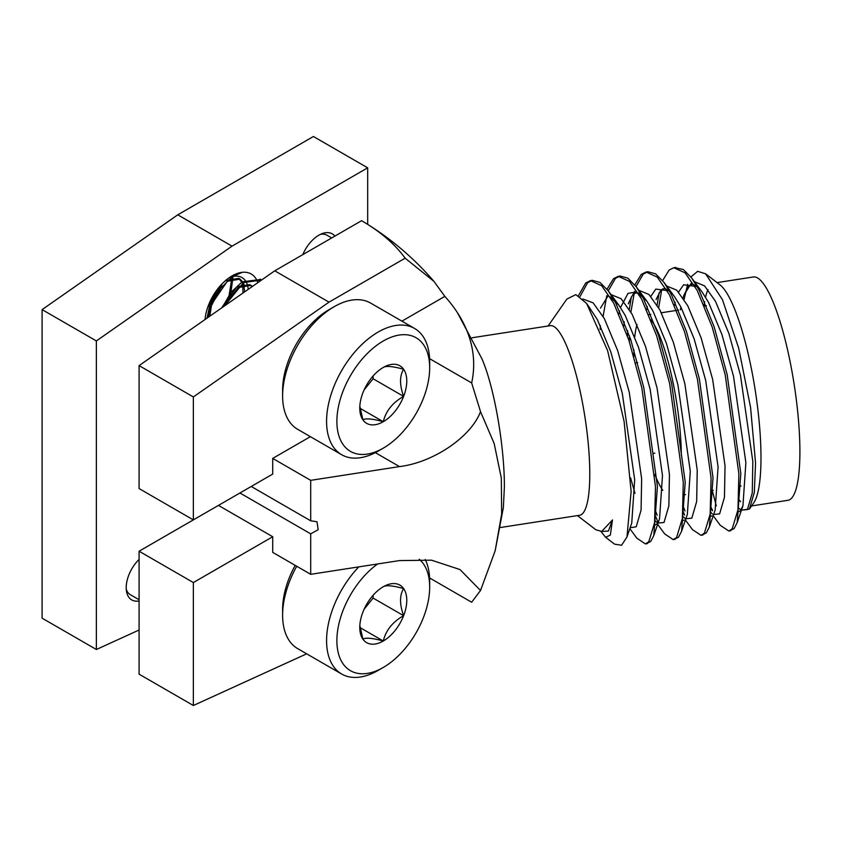 <?xml version="1.0" encoding="UTF-8"?>
<svg xmlns="http://www.w3.org/2000/svg" width="842" height="842" viewBox="0 0 842 842"><rect width="100%" height="100%" fill="white"/><g stroke="black" fill="none" stroke-linecap="round" stroke-linejoin="round"><path stroke-width="1.26" d="M367.68 224.382L367.68 167.832L313.413 136.499L177.757 214.826L42.1 309.614L42.1 618.175L96.367 649.498L139.088 630.016M367.68 167.832L232.024 246.148L177.757 214.826M232.024 246.148L96.367 340.936L42.1 309.614M96.367 340.936L96.367 649.498M139.088 559.435A26.86 15.503 120 0 0 131.773 599.936A26.86 15.503 120 0 0 139.088 600.967M334.874 236.107A26.86 15.503 120 0 0 332.274 233.855A26.86 15.503 120 0 0 318.844 235.192A26.86 15.503 120 0 0 302.815 254.621M205.048 319.528A30.691 17.724 -60 0 1 205.038 319.518A38.374 22.155 -60 0 1 232.024 275.913A38.374 22.155 -60 0 1 257.82 282.649M229.161 277.744A30.691 17.724 -60 0 1 241.949 277.534A30.691 17.724 -60 0 1 248.211 289.364M242.464 272.303L232.697 276.302L220.036 288.859L211.005 306.583L208.584 317.055M261.588 280.018L243.548 282.575L224.667 305.814M221.425 284.522L209.647 305.793L207.027 318.139M260.673 279.512L242.191 281.786L231.013 292.353L222.204 307.541M209.248 303.362L217.983 290.648L219.688 286.459M205.069 319.223L205.743 319.044M221.688 307.898L228.835 296.921L231.918 277.692M242.97 293.027L242.77 283.954M242.549 283.249L238.739 278.334L225.909 280.533L223.993 281.954M215.373 292.132L210.332 303.204L208.553 317.066M251.969 286.743L249.6 284.596L236.77 286.796L221.72 307.877M207.953 306.698L219.341 291.437L222.077 283.838M226.035 304.857L230.192 297.7L232.939 277.471M244.59 291.9L243.801 283.733M243.349 282.702L240.096 279.112L227.266 281.312L211.689 303.994L209.826 316.182M252.379 286.448L250.948 285.375L238.118 287.575L223.983 306.299M383.278 448.144L378.121 451.123A72.907 42.089 -60 0 1 341.673 454.733A72.907 42.089 -60 0 1 341.673 370.554A72.907 42.089 -60 0 1 414.569 328.454A72.907 42.089 -60 0 1 429.673 361.828L429.673 367.786A65.613 37.879 120 0 0 383.278 340.999A65.613 37.879 120 0 0 336.884 421.358A65.613 37.879 120 0 0 383.278 448.144A65.613 37.879 120 0 0 429.673 367.786M414.569 328.454L370.617 303.078A72.907 42.089 120 0 0 334.169 306.698A72.907 42.089 120 0 0 282.617 395.982A72.907 42.089 120 0 0 297.721 429.357L341.673 454.733M359.839 406.244L362.923 419.884C365.554 418.116 372.332 418.727 383.278 421.705C385.899 410.97 392.688 402.529 403.623 396.393C399.529 384.983 399.529 375.932 403.623 369.259A33.227 19.187 120 0 0 383.278 367.438A33.227 19.187 120 0 0 362.923 392.751A33.227 19.187 120 0 0 359.776 408.138A33.227 19.187 120 0 0 362.923 419.884A33.227 19.187 120 0 0 383.278 421.705A33.227 19.187 120 0 0 403.623 396.393A33.227 19.187 120 0 0 403.623 369.259C392.804 366.291 386.015 365.681 383.278 367.438M282.617 395.982L282.617 390.025A65.613 37.879 -60 0 1 329.012 309.667L334.169 306.698M364.102 389.962L373.101 378.763L373.101 375.985M360.029 408.286L383.278 421.705M373.101 378.763L403.623 396.393M377.616 563.972A65.613 37.879 120 0 0 336.968 643.888A65.613 37.879 120 0 0 383.278 667.453L378.121 670.421A72.907 42.089 -60 0 1 341.673 674.032A72.907 42.089 -60 0 1 358.787 566.887M425.221 559.498A72.907 42.089 -60 0 1 429.673 581.138L429.673 587.095A65.613 37.879 120 0 0 419.179 559.214M296.71 566.245A72.907 42.089 120 0 0 282.617 615.281A72.907 42.089 120 0 0 297.721 648.656L341.673 674.032M383.278 667.453A65.613 37.879 120 0 0 429.673 587.095M359.839 625.543L362.923 639.194C365.554 637.426 372.332 638.026 383.278 641.004C385.899 630.279 392.688 621.838 403.623 615.691C399.529 604.282 399.529 595.241 403.623 588.558A33.227 19.187 120 0 0 383.278 586.748A33.227 19.187 120 0 0 362.923 612.06A33.227 19.187 120 0 0 359.776 627.437A33.227 19.187 120 0 0 362.923 639.194A33.227 19.187 120 0 0 383.278 641.004A33.227 19.187 120 0 0 403.623 615.691A33.227 19.187 120 0 0 403.623 588.558C392.804 585.59 386.015 584.99 383.278 586.748M282.617 615.281L282.617 609.334A65.613 37.879 -60 0 1 295.205 565.382M364.102 609.271L373.101 598.073L373.101 595.294M360.029 627.585L383.278 641.004M373.101 598.073L403.623 615.691M633.879 356.408A91.704 19.377 81.2 0 1 633.879 354.987A91.704 19.377 81.2 0 1 633.942 349.746M634.742 336.842A91.704 19.377 81.2 0 1 637.047 324.444M650.95 319.907A91.704 19.377 81.2 0 1 681.336 455.364M662.791 490.36A91.704 19.377 81.2 0 1 654.813 474.456M751.59 505.937L787.933 500.316A112.996 23.881 -98.8 0 0 799.9 451.659A112.996 23.881 -98.8 0 0 783.881 334.874A112.996 23.881 -98.8 0 0 753.379 276.976L717.047 282.596M749.401 509.084L753.706 502.906A112.996 23.881 -98.8 0 0 760.989 457.68A112.996 23.881 -98.8 0 0 719.973 284.849L705.585 273.787L722.489 299.773L738.687 348.125L750.569 407.412L755.558 463.111L754.316 492.433L749.401 509.084L740.792 510.231M707.996 289.627A112.996 23.881 -98.8 0 0 705.543 297.173M704.628 301.647A112.996 23.881 -98.8 0 0 704.07 305.172M738.834 499.464A112.996 23.881 -98.8 0 0 740.623 501.716M712.248 490.476L716.31 505.863M710.858 506.821A134.299 28.375 -98.8 0 0 712.49 510.263M684.104 299.436L687.63 284.312M690.935 276.986L697.618 271.324L705.585 273.787M578.454 295.626L585.727 282.954L590.431 280.628L601.662 285.701L613.776 303.257L628.816 340L641.825 387.794L655.486 486.729L654.571 522.724L648.782 541.795L645.393 543.911L636.889 538.217L629.827 528.65M600.114 329.506L600.367 325.591M607.019 289.216L613.523 278.66L618.228 276.334L629.458 281.407L641.572 298.963L656.613 335.695L669.622 383.499L683.283 482.434L682.378 518.419L676.579 537.491L673.19 539.617L664.685 533.912L657.055 523.577M658.002 522.019L655.255 515.567M627.5 336.095L627.658 330.748M629.311 309.34L631.395 296.805M634.815 284.912L641.32 274.355L646.024 272.029L657.255 277.102L669.369 294.658L684.409 331.401L697.429 379.195L711.08 478.13L710.174 514.125L704.375 533.197L700.986 535.312L692.482 529.607L685.42 520.051M684.641 515.093L683.051 511.262M657.107 305.036L659.149 292.742M662.612 280.618L669.116 270.061L673.821 267.735L685.051 272.808L697.165 290.364L712.206 327.096L725.225 374.9L738.876 473.835L737.971 509.82L732.172 528.892L728.783 531.018L720.278 525.313L713.216 515.746M712.437 510.799L710.848 506.968M579.98 296.573L587.663 282.659L592.368 280.333L600.009 282.459L608.345 290.943L615.712 302.962L630.753 339.694L643.762 387.499L657.423 486.434L653.792 535.544L650.719 541.49L646.351 543.658M603.104 316.339L606.787 295.637M608.261 290.827L615.46 278.355L620.165 276.029L627.806 278.155L636.142 286.648L643.509 298.657L658.549 335.4L671.569 383.194L685.22 482.129L681.588 531.239L678.515 537.196L674.147 539.354M657.192 515.262L655.518 510.915M629.342 341.61L629.437 335.79M630.9 312.045L634.584 291.332M636.057 286.522L643.256 274.06L647.961 271.734L655.602 273.85L663.938 282.344L671.306 294.363L686.346 331.095L699.365 378.9L713.016 477.835L709.385 526.945L706.312 532.891L701.944 535.049M684.988 510.968L683.315 506.621M658.697 307.74L661.728 289.564M674.8 267.64L683.399 269.556L691.735 278.049L699.102 290.058L714.142 326.801L727.162 374.595L740.813 473.53L737.182 522.64L734.108 528.597L729.74 530.755M577.433 515.599L595.862 529.765L601.704 531.407L612.471 519.956L610.355 535.091L605.587 537.238L600.988 531.544M605.587 537.249L614.565 544.153L621.575 545.269L626.974 536.964L631.132 491.465L624.101 421.453L607.587 350.535L586.642 303.488L575.844 294.616L566.866 299.068L548.1 326.012M500.411 527.513L579.622 515.262A95.925 20.271 -98.8 0 0 589.779 473.962A95.925 20.271 -98.8 0 0 576.191 374.816A95.925 20.271 -98.8 0 0 550.289 325.665L472.046 337.768M429.599 358.66L471.657 382.942A255.221 147.35 0 0 0 457.322 312.519A255.221 147.35 0 0 0 444.839 296.373L433.956 281.386L405.149 258.189L329.012 302.152L193.355 396.94L193.355 519.893L272.713 474.067L272.713 458.406L310.698 480.34L310.698 520.809L316.992 521.745L318.192 529.681L310.698 533.849L310.698 574.318L272.713 552.394L272.713 536.733L218.446 505.4L139.088 551.215L139.088 674.168L193.355 705.501L306.667 653.824M405.149 258.189A202.406 116.859 0 0 0 366.481 223.625A202.406 116.859 0 0 0 361.576 220.699L274.755 270.819L139.088 365.607L139.088 488.56L193.355 519.893M457.322 312.519L481.929 358.797C494.58 387.794 504.632 447.765 504.369 487.171L503.369 507.558L495.17 550.784L480.519 590.484L471.657 602.24L429.599 577.959M310.698 533.849L239.938 492.991M310.698 520.809L251.232 486.476M193.355 396.94L139.088 365.607M329.012 302.152L274.755 270.819M471.657 382.942L480.519 411.633L494.191 443.566L501.316 478.14L501.653 514.009L495.17 550.784M272.713 536.733L193.355 582.548L193.355 705.501M193.355 582.548L139.088 551.215M126.268 589.284A23.018 13.293 120 0 0 130.289 594.652L139.088 599.736M331.685 237.949L326.959 235.223A23.018 13.293 120 0 0 320.297 234.413M480.519 590.484L460.027 569.571L431.536 560.183L399.497 560.583L310.698 574.318M310.698 480.34L399.497 466.594C433.356 462.542 471.12 436.914 480.519 411.633M272.713 458.406L310.372 436.661M444.839 296.373L401.918 321.149M612.471 519.956L608.419 531.081L601.493 531.46M582.832 299.005L593.126 302.846L604.324 318.571L617.681 350.63L629.269 392.361L641.646 478.74L641.067 510.157L636.215 526.787L630.132 527.766M600.493 308.151L608.029 295.931M611.05 294.605L621.175 298.773L632.121 314.266L645.477 346.336L657.065 388.067L669.443 474.435L668.864 505.853L664.022 522.482L657.413 523.114M623.785 325.865L624.29 321.886M638.846 290.301L648.971 294.479L659.918 309.972L673.274 342.031L684.862 383.763L697.239 470.141L696.66 501.548L691.819 518.177L685.209 518.809M666.643 286.006L676.768 290.174L687.714 305.667L701.07 337.737L712.658 379.458L725.036 465.837L724.457 497.254L719.615 513.883L713.006 514.515M680.41 309.814L680.904 307.004M683.062 297.847L683.883 295.247L691.419 283.028M694.439 281.702L704.565 285.88L715.511 301.362L728.867 333.432L740.455 375.164L752.832 461.542L752.253 492.949L747.412 509.578L740.802 510.21M588.853 306.698L597.367 319.644L610.734 351.703L622.322 393.435L634.689 479.814L631.753 523.008L626.974 536.964M610.134 296.816L618.912 305.236L625.174 315.34L638.531 347.409L650.119 389.141L662.486 475.509L659.549 518.704L653.792 535.544M656.255 524.387L654.213 525.397M634.994 493.296L630.584 477.835M618.902 313.95L619.607 310.908M620.522 307.519L628.016 293.374L636.636 291.911L646.709 300.941L652.971 311.045L666.327 343.104L677.915 384.836L690.282 471.215L687.346 514.409L681.588 531.239M684.051 520.093L682.009 521.093M646.698 309.656L647.403 306.604M650.813 296.363L655.813 289.069L669.411 290.879M663.938 282.344L674.505 296.637L680.768 306.741L694.124 338.81L705.712 380.542L718.079 466.91L715.142 510.105L709.385 526.945M711.848 515.788L709.817 516.788M674.495 305.351L675.2 302.299M678.61 292.069L683.609 284.764L697.208 286.575M691.735 278.049L702.302 292.332L708.564 302.446L721.92 334.506L733.508 376.237L745.875 462.616L742.939 505.81L740.455 510.652L737.613 512.494M399.497 466.594L375.332 452.649M261.357 279.881L260.01 279.091M238.739 278.334L240.096 279.112M249.59 284.596L250.948 285.375M637.647 362.628L635.71 362.934M654.813 453.154L652.876 453.459M683.546 494.917L685.483 494.612M711.343 490.612L713.279 490.318M739.139 486.318L741.076 486.013M648.856 314.687L650.792 314.392M661.359 312.761L678.589 310.088M704.449 306.088L706.385 305.793M675.758 267.43L673.821 267.735M647.961 271.734L646.024 272.029M620.165 276.029L618.228 276.334M592.368 280.333L590.431 280.628M730.719 530.713L728.783 531.018M702.923 535.017L700.986 535.312M675.126 539.312L673.19 539.617M647.33 543.616L645.393 543.911M588.895 306.762L586.642 303.488M610.555 297.5L618.912 305.236L608.345 290.943M654.823 520.514L657.349 522.766M628.29 303.846C631.91 295.963 633.763 292.658 633.847 293.932L635.973 292.848C637.205 293.847 636.773 289.343 646.709 300.941L636.142 286.648M682.62 516.22L685.146 518.462M656.086 299.552L660.56 290.743L662.78 288.869L665.275 288.617L669.527 291.09M710.416 511.915L712.132 513.652M683.883 295.247L688.356 286.448L690.577 284.575L693.071 284.322L697.334 286.796M737.182 522.64L742.939 505.81L740.855 509.905L738.276 507.694M433.956 281.386C414.369 258.641 391.877 239.391 366.481 223.625"/></g></svg>
